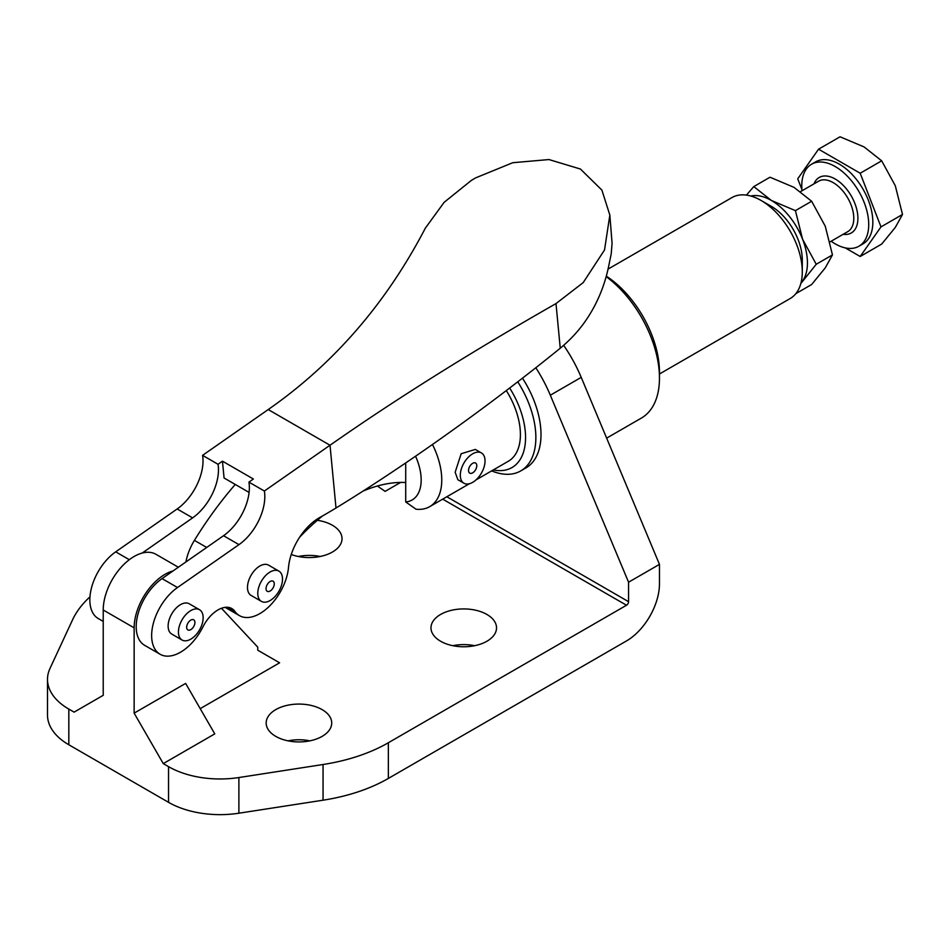 <?xml version="1.0" encoding="UTF-8"?>
<svg xmlns="http://www.w3.org/2000/svg" width="950" height="950" viewBox="0 0 950 950"><rect width="100%" height="100%" fill="white"/><g stroke="black" fill="none" stroke-linecap="round" stroke-linejoin="round"><path stroke-width="1.43" d="M795.874 293.621L811.644 284.513L825.265 267.853L832.461 254.909L825.265 226.219L811.644 201.257L794.046 187.376L770.011 177.223L753.789 186.592L771.388 200.462L795.423 210.627L802.607 239.305L816.24 264.266L800.814 283.587M800.981 282.946A50.991 29.438 -120 0 0 802.607 280.939A50.991 29.438 -120 0 0 802.607 239.305A50.991 29.438 -120 0 0 789.414 216.446A50.991 29.438 -120 0 0 771.388 200.462A50.991 29.438 -120 0 0 750.797 196.033M860.189 173.232L880.994 226.884L902.5 214.463L895.316 185.784L881.683 160.823L864.096 146.941L840.061 136.788L818.556 149.197L860.189 173.232L881.683 160.823M831.155 241.229A47.346 27.336 -120 0 0 835.252 243.877A47.346 27.336 -120 0 0 858.919 246.228A47.346 27.336 -120 0 0 866.174 208.287A47.346 27.336 -120 0 0 835.252 166.571A47.346 27.336 -120 0 0 811.573 164.219A47.346 27.336 -120 0 0 802.026 190.76M858.919 246.228L863.039 243.841A47.346 27.336 -120 0 0 870.295 205.912A47.346 27.336 -120 0 0 839.373 164.184A47.346 27.336 -120 0 0 815.694 161.844L811.573 164.219M463.933 483.218L457.841 479.702L455.157 472.245L461.166 453.732L475.321 449.421L481.412 452.936A17.48 10.094 120 0 0 467.934 457.627A17.48 10.094 120 0 0 460.311 475.214A17.48 10.094 120 0 0 463.933 483.218A17.48 10.094 120 0 0 477.399 478.539A17.48 10.094 120 0 0 485.034 460.94A17.48 10.094 120 0 0 481.412 452.936M472.673 472.839A5.831 3.361 -60 0 1 469.751 473.124A5.831 3.361 -60 0 1 468.861 468.457A5.831 3.361 -60 0 1 472.673 463.327A5.831 3.361 -60 0 1 475.582 463.03A5.831 3.361 -60 0 1 476.473 467.697A5.831 3.361 -60 0 1 472.673 472.839M261.404 601.386L251.109 595.436A17.48 10.094 -60 0 1 247.487 587.48A17.48 10.094 -60 0 1 255.099 569.857A17.48 10.094 -60 0 1 268.589 565.155L278.884 571.104A17.48 10.094 120 0 0 265.394 575.807A17.48 10.094 120 0 0 257.783 593.429A17.48 10.094 120 0 0 261.404 601.386A17.48 10.094 120 0 0 274.894 596.683A17.48 10.094 120 0 0 282.506 579.061A17.48 10.094 120 0 0 278.884 571.104M270.156 590.995A5.831 3.361 -60 0 1 267.235 591.292A5.831 3.361 -60 0 1 266.344 586.637A5.831 3.361 -60 0 1 270.132 581.495A5.831 3.361 -60 0 1 273.066 581.198A5.831 3.361 -60 0 1 273.956 585.865A5.831 3.361 -60 0 1 270.156 590.995M182.044 640.015L171.748 634.066A17.48 10.094 -60 0 1 168.126 626.062A17.48 10.094 -60 0 1 175.762 608.475A17.48 10.094 -60 0 1 189.228 603.784L199.536 609.734A17.48 10.094 120 0 0 186.058 614.413A17.48 10.094 120 0 0 178.434 632.011A17.48 10.094 120 0 0 182.044 640.015A17.48 10.094 120 0 0 195.522 635.324A17.48 10.094 120 0 0 203.146 617.738A17.48 10.094 120 0 0 199.536 609.734M190.784 629.636A5.831 3.361 -60 0 1 187.874 629.921A5.831 3.361 -60 0 1 186.984 625.254A5.831 3.361 -60 0 1 190.784 620.113A5.831 3.361 -60 0 1 193.705 619.828A5.831 3.361 -60 0 1 194.596 624.494A5.831 3.361 -60 0 1 190.784 629.636M609.841 215.068L612.073 243.295L611.218 253.888L608.986 264.694C605.055 284.703 597.621 302.872 586.696 319.176C579.571 329.84 570.76 339.518 560.251 348.223C486.733 407.93 402.622 467.364 336.003 508.001A509.853 294.369 -60 0 1 319.723 517.524A43.7 25.234 120 0 0 288.515 567.352A40.791 23.548 -60 0 1 269.42 606.183A40.791 23.548 -60 0 1 239.447 615.624A40.791 23.548 -60 0 1 234.888 611.396A27.562 15.912 120 0 0 231.8 608.546A27.562 15.912 120 0 0 202.884 626.976A40.791 23.548 -60 0 1 183.481 650.322A40.791 23.548 -60 0 1 160.099 654.253A40.791 23.548 -60 0 1 153.306 623.485A40.791 23.548 -60 0 1 177.496 587.528L238.973 544.635A40.791 23.548 120 0 0 264.373 491.031L330.018 445.241C395.343 399.499 470.666 352.284 555.999 303.584L583.205 282.601L604.533 249.957L609.841 215.068L601.896 190.107L580.438 169.041L548.969 159.553L512.763 162.711L475.451 177.959L471.283 180.464L444.149 202.314L425.339 228.154C386.08 303.454 333.711 363.921 268.221 409.557L202.576 455.359A40.791 23.548 -60 0 1 177.163 508.963L115.698 551.843A40.791 23.548 120 0 0 91.497 587.812A40.791 23.548 120 0 0 98.289 618.569L103.229 621.419M160.099 654.253L144.649 645.335A40.791 23.548 -60 0 1 137.857 614.567A40.791 23.548 -60 0 1 162.046 578.609L173.078 570.914A43.7 25.234 120 0 0 134.14 627.843L134.14 713.141L163.269 763.61L168.542 766.65L168.542 802.334A72.841 42.049 0 0 0 201.186 813.212A72.841 42.049 0 0 0 238.889 813.212L238.889 777.539A72.841 42.049 180 0 1 201.186 777.539A72.841 42.049 180 0 1 168.542 766.65M608.083 269.087L731.951 197.576A58.271 33.642 60 0 1 761.081 200.462A58.271 33.642 60 0 1 802.287 271.831A58.271 33.642 60 0 1 790.222 298.502L659.466 373.991M475.95 479.94L508.345 461.249A58.271 33.642 -120 0 0 520.41 434.566A58.271 33.642 -120 0 0 506.303 390.581M415.554 456.226A43.7 25.234 60 0 1 421.171 479.976A43.7 25.234 60 0 1 405.709 501.956L416.017 509.212A58.271 33.642 -120 0 0 429.697 506.647A58.271 33.642 -120 0 0 441.762 479.976A58.271 33.642 -120 0 0 432.464 444.493M400.615 482.422L385.118 491.376L377.387 486.008M761.081 200.462L771.388 206.411A43.7 25.234 -120 0 1 802.287 259.932L802.287 271.831M491.637 470.891A72.841 42.049 -120 0 0 520.778 470.891A72.841 42.049 -120 0 0 517.75 381.817M509.663 388.016A65.55 37.846 60 0 1 524.602 447.818A65.55 37.846 60 0 1 493.323 469.918M606.207 276.64A87.4 50.457 60 0 1 613.842 282.851A87.4 50.457 60 0 1 659.466 378.076L659.466 372.127A80.121 46.253 -120 0 0 617.643 284.846A80.121 46.253 -120 0 0 606.337 276.165M659.466 378.076A87.4 50.457 60 0 1 641.369 418.083L606.646 438.128M317.348 520.303A32.775 18.929 180 0 1 332.417 525.267A32.775 18.929 180 0 1 342.024 538.65A32.775 18.929 180 0 1 324.817 555.299A32.775 18.929 180 0 1 291.27 554.467M486.934 614.472A32.775 18.929 180 0 1 496.529 627.855A32.775 18.929 180 0 1 476.294 645.335A32.775 18.929 180 0 1 440.574 641.226A32.775 18.929 180 0 1 430.979 627.855A32.775 18.929 180 0 1 451.214 610.363A32.775 18.929 180 0 1 486.934 614.472M178.351 567.233L155.99 554.313A43.7 25.234 120 0 0 142.179 553.066A43.7 25.234 120 0 0 103.229 610.007L103.229 695.305L74.1 712.132L68.828 709.092A72.841 42.049 180 0 1 49.982 690.234A72.841 42.049 180 0 1 47.5 679.357A72.841 42.049 180 0 1 49.982 668.467L72.532 619.887A145.671 84.099 180 0 1 87.079 599.592A145.671 84.099 180 0 1 89.965 596.849M47.5 679.357L47.5 715.029A72.841 42.049 0 0 0 49.982 725.919A72.841 42.049 0 0 0 68.828 744.764L168.542 802.334M358.186 756.117A145.671 84.099 180 0 1 323.048 764.512L323.048 800.197A145.671 84.099 0 0 0 358.186 791.801A145.671 84.099 0 0 0 388.348 778.43L626.501 640.929A46.609 26.909 120 0 0 659.466 583.846L659.466 564.371L628.568 582.207L628.568 601.683A2.909 1.686 120 0 1 626.501 605.245L388.348 742.746A145.671 84.099 180 0 1 358.186 756.117M322.121 709.614A32.775 18.929 180 0 1 331.716 722.998A32.775 18.929 180 0 1 311.493 740.489A32.775 18.929 180 0 1 275.773 736.381A32.775 18.929 180 0 1 266.166 722.998A32.775 18.929 180 0 1 286.401 705.518A32.775 18.929 180 0 1 322.121 709.614M628.568 582.207L550.323 395.212A101.971 58.876 -120 0 0 535.812 367.745M522.464 378.171A72.841 42.049 60 0 1 525.92 467.911L520.778 470.891M309.866 740.846A32.775 18.929 0 0 0 288.016 740.846M323.048 800.197L238.889 813.212M238.889 777.539L323.048 764.512M474.679 645.691A32.775 18.929 0 0 0 452.829 645.691M320.174 556.486A32.775 18.929 0 0 0 298.324 556.486M563.659 345.349A101.971 58.876 60 0 1 581.222 377.364L659.466 564.371M200.213 708.641L279.597 662.815L257.747 650.192L257.747 647.152L221.469 608.273M134.14 713.141L185.642 683.418L214.771 733.875L163.269 763.61M405.709 462.935L405.709 501.956M185.927 561.949A40.054 23.133 -60 0 1 194.417 540.372A254.933 147.179 -60 0 1 235.256 484.452M405.709 482.505A174.812 100.926 120 0 0 363.007 491.103M322.703 515.838A174.812 100.926 120 0 0 299.666 537.178M202.576 455.359L218.025 464.277L222.466 461.178L253.377 479.014L248.924 482.113L264.373 491.031M142.179 553.066L192.612 517.881A40.791 23.548 120 0 0 218.025 464.277M248.924 482.113A40.791 23.548 -60 0 1 223.523 535.717L173.078 570.914M222.466 461.178L224.069 477.992L249.09 492.433M880.994 226.884L860.189 256.488L881.683 244.079L895.316 227.406L902.5 214.463M860.189 256.488L845.298 247.902M801.919 189.572L797.739 178.814L818.556 149.197M811.644 201.257L795.423 210.627M832.461 254.909L816.24 264.266M746.415 195.118L753.789 186.592M800.589 191.591L818.627 181.177A29.129 16.815 60 0 1 833.186 182.626A29.129 16.815 60 0 1 852.221 208.299A29.129 16.815 60 0 1 847.756 231.646L830.039 241.87M843.137 234.306A32.051 18.501 -120 0 0 857.553 213.465A32.051 18.501 -120 0 0 835.252 179.051A32.051 18.501 -120 0 0 814.008 183.849M162.046 578.609L177.496 587.528M115.698 551.843L129.307 559.704M446.832 496.755L628.568 601.683M626.501 605.245L442.712 499.142M388.348 778.43L388.348 742.746M68.828 744.764L68.828 709.092M550.323 395.212L581.222 377.364M134.14 627.843L103.229 610.007M194.417 540.372L206.696 547.461M227.786 607.299L234.888 611.396M177.163 508.963L192.612 517.881M268.221 409.557L330.018 445.241L336.003 508.001M555.999 303.584L560.251 348.223M223.523 535.717L238.973 544.635M469.383 483.74L429.697 506.647M225.138 607.359L239.447 615.624"/></g></svg>
